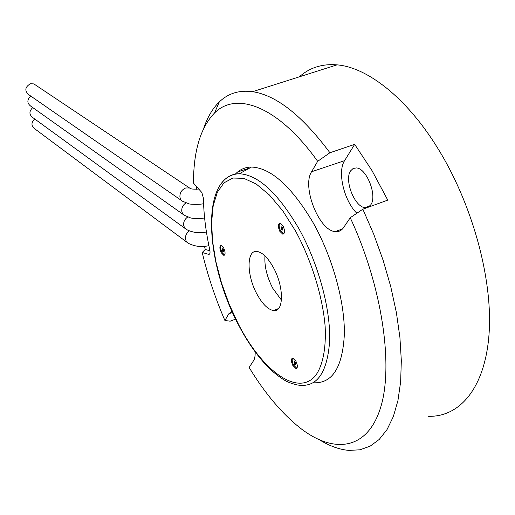 <?xml version="1.0" encoding="UTF-8"?>
<svg xmlns="http://www.w3.org/2000/svg" width="515" height="515" viewBox="0 0 515 515"><rect width="100%" height="100%" fill="white"/><g stroke="black" fill="none" stroke-linecap="round" stroke-linejoin="round"><path stroke-width="0.77" d="M256.979 294.162C262.367 303.972 267.826 309.425 273.356 310.526C284.01 312.811 284.248 286.771 273.298 267.369C267.916 257.815 262.573 252.524 257.281 251.494C246.35 249.337 246.447 275.171 256.979 294.162M264.974 255.936C264.266 265.952 266.86 276.722 272.744 288.245L281.46 300.097M282.162 227.778L281.319 226.967L281.248 229.33L282.098 230.141L282.162 227.778M282.407 230.031L282.729 227.578L281.57 226.877M223.079 249.633L222.351 248.887L222.377 250.979L223.111 251.726L223.079 249.633M223.33 251.648L223.6 249.447L222.647 248.784M295.089 362.637L294.187 361.736L294.2 363.835L295.101 364.736L295.089 362.637M295.365 364.633L295.623 362.425L294.458 361.627M292.816 365.425L295.996 368.605C297.844 368.019 297.825 365.566 295.945 361.253L292.778 358.086C290.93 358.678 290.943 361.118 292.816 365.425M292.707 358.08C291.805 359.573 292.108 361.91 293.614 365.096L296.872 368.283M279.832 231.357L282.799 234.203C285.014 233.507 285.091 230.746 283.025 225.924L280.076 223.098C277.855 223.8 277.772 226.555 279.832 231.357M279.928 223.085C278.724 224.804 278.976 227.463 280.675 231.061L283.784 233.913M221.16 245.423C219.429 246.061 219.461 248.507 221.25 252.749L223.8 255.376C225.531 254.738 225.493 252.292 223.703 248.03L221.16 245.423C220.272 246.949 220.562 249.299 222.023 252.479L224.579 255.099L223.8 255.376M231.975 311.337L228.808 313.796L224.907 320.497C215.264 298.159 207.706 275.48 202.221 252.472L208.73 254.391C209.966 254.313 210.32 252.833 209.798 249.955C205.82 231.711 203.695 214.472 203.425 198.243L201.874 192.571L193.466 183.076C193.543 150.792 200.573 127.43 214.549 112.991L219.248 101.989C212.611 108.485 207.442 117.227 203.747 128.235M313.294 382.767C332.246 383.797 342.597 367.594 344.361 334.145C344.87 301.571 332.368 256.811 312.978 222.454C291.445 186.333 270.935 167.864 251.462 167.047C245.011 167.137 239.572 169.57 235.136 174.34M319.841 440.061C329.903 446.164 339.617 449.608 348.983 450.406L359.972 449.801L370.137 446.177L379.233 439.443L387.048 429.555L393.344 416.564L397.934 400.586L400.638 381.834L401.327 360.629L399.91 337.364L396.376 312.534L390.763 286.688L383.179 260.436L373.8 234.402L362.85 209.199L387.776 200.11L371.978 170.562L354.661 144.355L344.599 160.648C337.138 171.707 343.988 200.805 356.85 213.255M428.474 416.307C460.165 417.163 485.632 387.241 489.153 332.458C492.662 277.797 471.849 202.794 437.344 147.605C406.193 97.316 367.201 67.349 337.042 64.858C322.158 63.648 309.599 67.639 299.35 76.832M235.606 319.139L230.179 321.18L224.907 320.497M344.599 160.648L311.594 171.74L317.671 161.324L329.915 152.749C302.202 115.618 276.42 95.262 252.582 91.683C239.23 89.938 228.119 93.37 219.248 101.989M329.915 152.749L354.661 144.355M370.626 204.996C377.656 196.382 366.828 168.27 356.399 167.935L353.129 168.469L350.599 170.871C343.962 179.96 354.674 207.242 365.09 207.648L368.173 207.165L370.626 204.996M311.594 171.74C301.687 186.546 318.933 230.611 335.149 231.596C338.613 232.02 341.426 230.681 343.589 227.572L350.232 217.729C382.066 285.844 393.859 365.882 380.488 407.951C367.176 450.316 333.765 454.005 300.593 428.351C282.207 413.88 265.051 393.595 249.138 367.498L254.127 359.798L255.06 356.013L255.228 351.996M317.671 161.324C278.164 106 236.243 91.039 214.549 112.991M202.221 252.472L205.247 249.447L209.959 250.818M196.363 186.185L196.479 189.275M204.513 246.273L205.247 249.447M362.85 209.199L350.232 217.729M181.441 200.451L28.801 94.734C24.405 90.743 24.932 87.074 30.404 83.726L33.874 83.913L35.503 85.001M185.072 228.46L32.696 117.51C29.014 114.555 29.027 111.246 32.735 107.571M183.263 214.523L30.752 106.167C26.935 103.174 26.928 99.813 30.733 96.073M186.848 242.192L34.621 128.711C31.08 125.815 31.1 122.564 34.672 118.952M232.458 312.418L228.808 313.796M251.462 167.047L239.327 173.755C200.193 175.119 204.635 261.163 238.458 324.817C248.475 344.014 259.65 359.367 271.978 370.877C285.58 382.297 289.024 382.626 296.762 384.847C316.262 388.529 327.225 373.948 329.645 341.104C330.707 309.019 318.315 263.416 298.822 228.518C277.913 193.016 258.079 174.759 239.327 173.755C232.426 173.793 226.748 176.651 222.293 182.323M295.501 230.926L282.799 210.886L269.429 194.985L256.193 184.003L243.827 178.338L232.935 178.029L224.006 182.819L217.362 192.23L213.204 205.614L211.614 222.21L212.553 241.207L215.92 261.774L221.547 283.063L229.181 304.223L238.535 324.431C262.135 370.42 297.741 397.258 315.618 375.538C322.744 365.566 326.195 348.636 325.171 326.8C322.757 296.717 311.588 260.558 295.501 230.926M209.631 253.959L208.524 254.352M203.573 203.657C199.485 204.893 188.11 204.191 188.793 203.74L182.155 201.082L180.759 199.556L179.909 197.091C179.761 192.758 181.705 189.713 185.735 187.956L189.868 187.994L191.297 188.838M206.425 231.962C199.556 233.495 192.964 232.709 186.649 229.606L184.608 227.888L183.617 225.248C183.385 221.862 184.743 219.12 187.698 217.015M204.603 217.961C197.168 219.255 189.707 217.948 190.395 217.826L183.919 215.116L182.587 213.628L181.769 211.24C181.538 207.79 182.928 205.015 185.934 202.916M208.884 245.623C201.861 247.387 195.011 246.608 188.329 243.292L186.385 241.599L185.432 239.044C185.2 235.754 186.514 233.057 189.378 230.939M278.551 308.53L273.356 310.526M281.319 226.967L281.885 226.767M222.351 248.887L222.873 248.7M294.187 361.736L294.722 361.517M296.801 368.277L295.996 368.605M283.643 233.9L282.799 234.203M252.582 91.683L337.042 64.858M365.09 207.648L369.847 205.949M342.52 228.924L335.149 231.596M249.646 168.045L237.666 171.965M209.496 254.12L208.73 254.391M199.035 189.057C193.376 189.346 190.286 189.037 189.771 188.13L33.874 83.913"/></g></svg>
